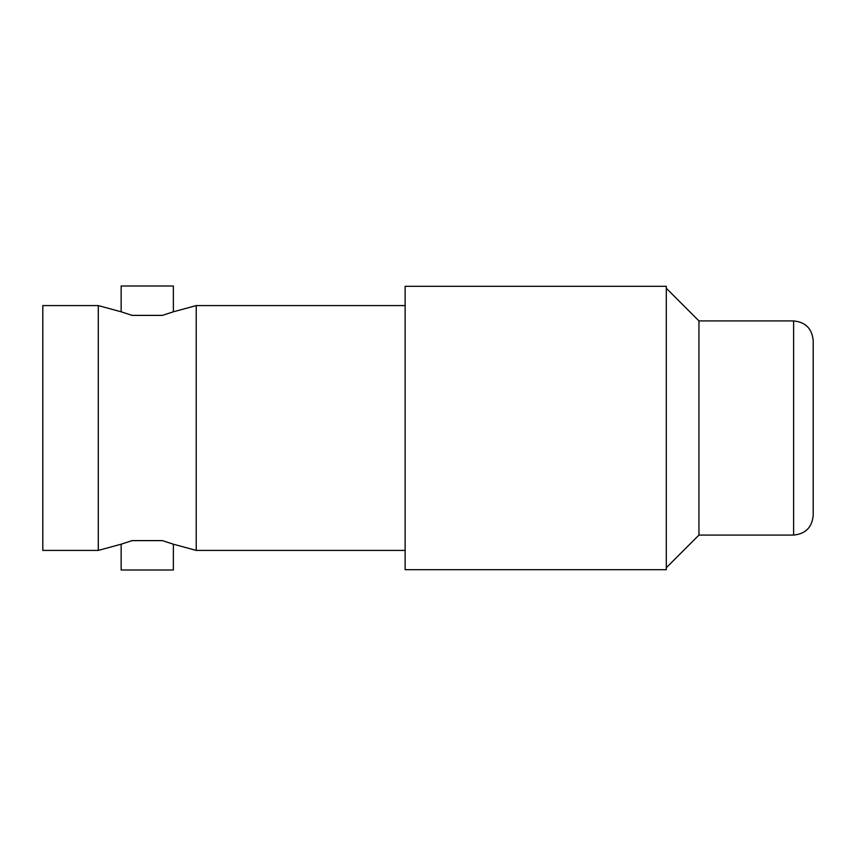 <?xml version="1.0" encoding="UTF-8"?>
<svg xmlns="http://www.w3.org/2000/svg" width="856" height="856" viewBox="0 0 856 856"><rect width="100%" height="100%" fill="white"/><g stroke="black" fill="none" stroke-linecap="round" stroke-linejoin="round"><path stroke-width="1.28" d="M813.2 428L813.2 515.483C812.034 527.382 805.507 533.909 793.608 535.075L793.608 320.925C805.507 322.091 812.034 328.618 813.2 340.517L813.2 428M793.608 320.925L698.945 320.925L698.945 535.075L793.608 535.075M666.3 428L666.3 569.679L405.145 569.679L405.145 286.321L666.3 286.321L666.3 428M405.145 305.581L196.227 305.581L196.227 550.419L405.145 550.419M162.415 315.382L173.372 311.798L173.372 286L121.145 286L121.145 311.798L132.102 315.382L162.415 315.382M162.415 540.618L173.372 544.202L173.372 570L121.145 570L121.145 544.202L132.102 540.618L162.415 540.618M121.145 311.798L98.29 305.581L98.29 550.419L121.145 544.202M98.29 305.581L42.8 305.581L42.8 550.419L98.29 550.419M698.945 320.925L666.3 288.279M698.945 535.075L666.3 567.721M196.227 305.581L173.372 311.798M196.227 550.419L173.372 544.202"/></g></svg>
